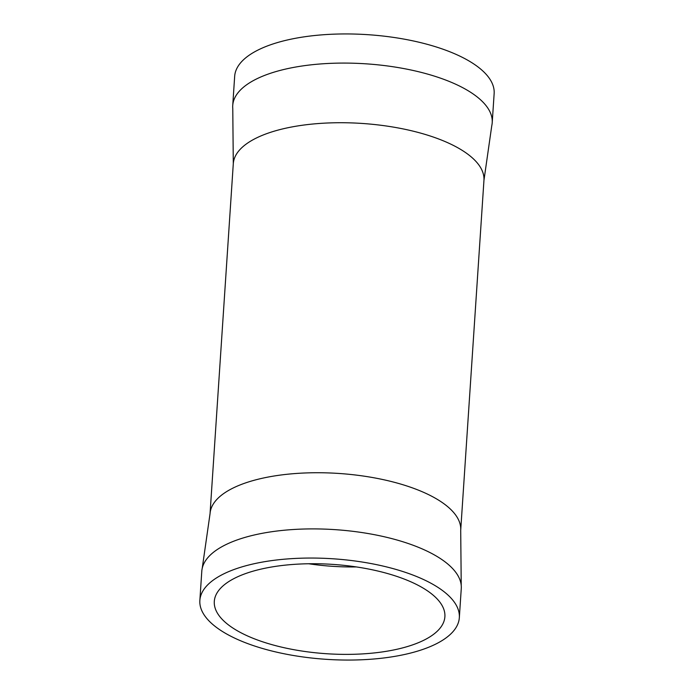 <?xml version="1.0" encoding="UTF-8"?>
<svg xmlns="http://www.w3.org/2000/svg" width="694" height="694" viewBox="0 0 694 694"><rect width="100%" height="100%" fill="white"/><g stroke="black" fill="none" stroke-linecap="round" stroke-linejoin="round"><path stroke-width="1.04" d="M459.333 617.669L461.267 588.529A130.021 50.384 -176.2 0 0 461.232 585.528A130.021 50.384 -176.2 0 0 368.766 533.651A130.021 50.384 -176.2 0 0 225.576 544.781A130.021 50.384 -176.2 0 0 202.223 568.325A130.021 50.384 -176.2 0 0 201.789 571.292L199.855 600.44A130.021 50.384 -176.2 0 0 288.687 654.65A130.021 50.384 -176.2 0 0 435.546 644.179A130.021 50.384 -176.2 0 0 459.333 617.669A130.021 50.384 -176.2 0 0 370.501 563.459A130.021 50.384 -176.2 0 0 223.642 573.929A130.021 50.384 -176.2 0 0 199.855 600.44M232.768 108.472A130.021 50.384 3.8 0 1 232.733 105.471A130.021 50.384 3.8 0 1 256.52 78.96A130.021 50.384 3.8 0 1 403.379 68.489A130.021 50.384 3.8 0 1 492.211 122.708A130.021 50.384 3.8 0 1 491.777 125.675L483.952 180.319A125.597 48.675 -176.2 0 0 398.139 127.948A125.597 48.675 -176.2 0 0 256.277 138.063A125.597 48.675 -176.2 0 0 233.297 163.671L232.768 108.472M235.439 577.833A115.551 44.78 -176.2 0 0 214.299 601.394A115.551 44.78 -176.2 0 0 293.241 649.575A115.551 44.78 -176.2 0 0 423.748 640.276A115.551 44.78 -176.2 0 0 444.889 616.714A115.551 44.78 -176.2 0 0 365.946 568.533A115.551 44.78 -176.2 0 0 235.439 577.833M308.657 563.762A115.551 44.78 -176.2 0 0 356.343 566.929M492.211 122.708L494.145 93.56A130.021 50.384 -176.2 0 0 405.313 39.35A130.021 50.384 -176.2 0 0 258.454 49.821A130.021 50.384 -176.2 0 0 234.667 76.331L232.733 105.471M233.297 163.671L210.048 513.681A125.597 48.675 3.8 0 1 233.028 488.073A125.597 48.675 3.8 0 1 374.899 477.958A125.597 48.675 3.8 0 1 460.703 530.329L461.232 585.528M210.048 513.681L202.223 568.325M483.952 180.319L460.703 530.329"/></g></svg>

